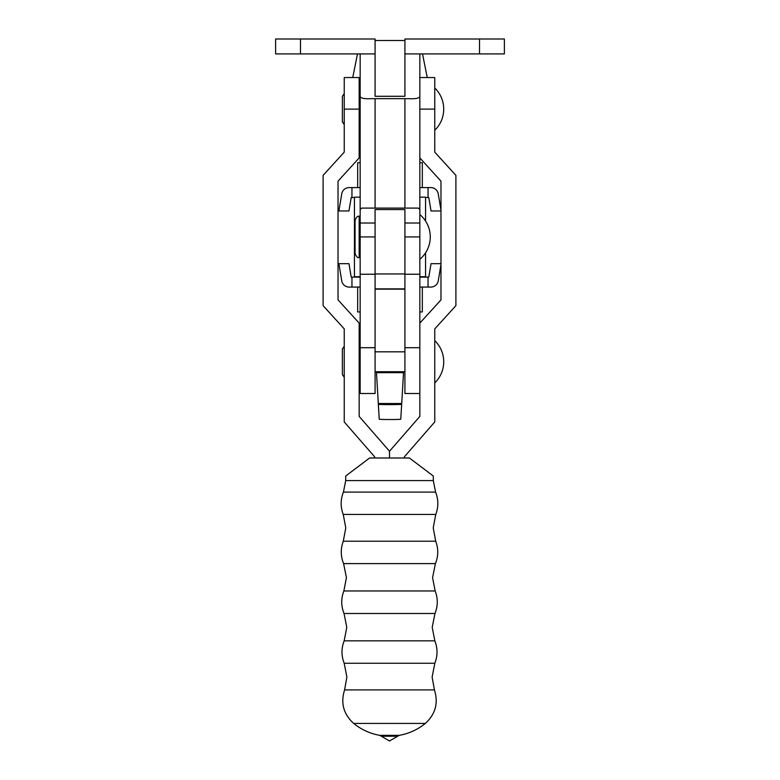<?xml version="1.0" encoding="UTF-8"?>
<svg xmlns="http://www.w3.org/2000/svg" width="780" height="780" viewBox="0 0 780 780"><rect width="100%" height="100%" fill="white"/><g stroke="black" fill="none" stroke-linecap="round" stroke-linejoin="round"><path stroke-width="1.17" d="M434.762 87.984A29.425 29.425 0 0 1 434.762 130.26M434.762 340.626A29.425 29.425 0 0 1 434.762 382.902M433.3 476.024L433.3 480.587L435.581 492.102C438.526 499.522 438.594 506.961 435.776 514.42L343.229 514.42L345.784 527.885L343.288 541.222L435.718 541.222C438.516 548.72 438.418 556.189 435.406 563.608L343.6 563.608L346.427 577.609L343.863 590.967L435.142 590.967C438.029 598.494 437.97 606.001 434.977 613.49L344.029 613.49L346.798 627.344L344.165 640.848L434.84 640.848C437.736 648.317 437.726 655.775 434.821 663.244L344.185 663.244L346.885 677.079L344.584 689.91L434.421 689.91C438.526 703.014 435.494 714.188 425.334 723.421A56.648 56.648 0 0 1 399.292 735.335L379.714 735.335L381.342 736.232L397.663 736.232L389.503 741L381.342 736.232M409.393 457.987L433.3 476.024L409.393 457.987L389.503 457.987L389.503 451.23L419.835 416.423L419.835 323.115L440.973 299.89L440.973 181.136L419.835 157.911M425.334 723.421L353.671 723.421A56.648 56.648 0 0 0 379.714 735.335M369.613 457.987L345.706 476.024L369.613 457.987L389.503 457.987L389.503 451.23L359.171 416.423L359.171 323.115L338.032 299.89L338.032 181.136L359.171 157.911L359.171 77.542L344.243 77.542L344.243 152.139L323.105 175.364L323.105 305.662L344.243 328.887L344.243 421.941L374.585 456.758L374.585 457.987M419.835 109.122L434.762 109.122L434.762 152.139L455.9 175.364L455.9 305.662L434.762 328.887L434.762 421.941L404.42 456.758L404.42 457.987M434.762 109.122L434.762 77.542L419.835 77.542M419.835 214.559A29.201 29.201 0 0 1 419.835 259.311A29.201 29.201 0 0 0 419.835 214.559M419.835 205.111L419.835 323.115M400.754 419.162L401.68 404.215L400.754 419.162C401.456 419.64 378.602 419.65 379.246 419.162L378.319 404.225C377.608 404.742 402.421 404.742 401.68 404.215L403.582 371.709M360.165 347.704L360.165 393.52L375.082 393.52L375.082 347.704L360.165 347.704L360.165 96.291C360.516 98.231 364.221 99.021 371.26 98.68L408.74 98.68C415.779 99.021 419.474 98.231 419.835 96.291L419.835 223.012L404.918 223.012L404.918 393.52L419.835 393.52M419.835 347.704L404.918 347.704M404.918 223.012L404.918 209.566L375.082 209.566L375.082 347.704M404.81 351.819L404.918 349.986M375.082 349.986L375.19 351.819M376.418 371.709L379.246 419.162M355.066 236.935L355.066 220.399C356.372 217.074 357.737 215.709 359.171 216.294L359.171 257.575C357.737 258.17 356.372 256.796 355.066 253.471L355.066 236.935L355.066 253.471M419.835 96.291L419.835 53.917L404.918 53.917L404.918 96.291L375.082 96.291L375.082 39L275.613 39L275.613 53.917L360.165 53.917L360.165 96.291M419.835 209.566L418.363 208.094L361.637 208.094L360.165 209.566M419.835 53.917L479.515 53.917L479.515 39L404.918 39L404.918 53.917M479.515 39L504.387 39L504.387 53.917L479.515 53.917M360.165 124.868L359.171 124.215M375.082 40.492L404.918 40.492M357.474 53.917L352.755 77.542M422.526 53.917L427.245 77.542M357.669 187.6L357.669 162.737L360.165 162.737M419.835 162.737L422.331 162.737L422.331 187.6M440.973 210.151L438.253 193.83A7.459 7.459 0 0 0 430.901 187.6L428.044 187.6L428.044 197.545L428.795 197.545L431.028 210.98L440.973 210.98M351.956 197.545L351.956 187.6L349.099 187.6A7.459 7.459 0 0 0 341.747 193.83L338.89 210.98L348.972 210.98L351.205 197.545L354.442 197.545M351.956 187.6L360.165 187.6M419.835 187.6L428.044 187.6M360.165 311.932L357.669 311.932L357.669 287.069M422.331 287.069L422.331 311.932L419.835 311.932M440.973 263.689L431.028 263.689L428.795 277.124L428.044 277.124L428.044 287.069L419.835 287.069M360.165 287.069L351.956 287.069L351.956 277.124L351.205 277.124L348.972 263.689L338.89 263.689L341.747 280.829A7.459 7.459 0 0 0 349.099 287.069L351.956 287.069M428.044 277.124L419.835 277.124M360.165 277.124L351.956 277.124M428.044 287.069L430.901 287.069A7.459 7.459 0 0 0 438.253 280.829L440.973 264.517M425.558 197.545L428.044 197.545M360.165 236.935L375.082 236.935L375.082 288.873L404.918 288.873L404.918 236.935L419.835 236.935M425.558 252.856L425.558 276.724L419.835 276.724M360.165 276.724L354.442 276.724L354.442 197.145L360.165 197.145M419.835 197.145L425.558 197.145L425.558 221.013M433.3 480.587L345.706 480.587L343.424 492.102C340.48 499.522 340.411 506.961 343.229 514.42M435.581 492.102L343.424 492.102M359.171 109.122L344.243 109.122M403.523 372.665L376.477 372.665M401.68 403.523L378.319 403.523M375.082 208.094L375.082 98.68M404.918 208.094L404.918 98.68M375.082 53.917L360.165 53.917M300.485 53.917L300.485 39M375.082 223.012L360.165 223.012M404.918 273.956L375.082 273.956M435.718 541.222L433.222 527.885L435.776 514.42M435.142 590.967L432.578 577.609L435.406 563.608M434.84 640.848L432.208 627.344L434.977 613.49M434.421 689.91L432.12 677.079L434.821 663.244M404.918 371.709L375.082 371.709M360.165 371.709L359.171 371.709M360.165 119.067L359.171 119.067M344.243 93.639L342.381 96.32L342.381 121.933L344.243 124.615M344.243 377.257L342.381 374.575L342.381 348.962L344.243 346.281M344.584 689.91C340.48 703.014 343.512 714.188 353.671 723.421M344.165 640.848C341.269 648.317 341.279 655.775 344.185 663.244M343.863 590.967C340.977 598.494 341.035 606.001 344.029 613.49M343.288 541.222C340.49 548.72 340.587 556.189 343.6 563.608M345.706 476.024L345.706 480.587M399.292 735.335L397.663 736.232M360.165 99.177L359.171 99.177M404.918 351.819L375.082 351.819M360.165 351.819L359.171 351.819M359.171 221.266L360.165 221.266L359.171 221.266M359.171 252.603L360.165 252.603M419.835 274.238L404.918 274.238M375.082 274.238L360.165 274.238M404.918 289.156L375.082 289.156"/></g></svg>

